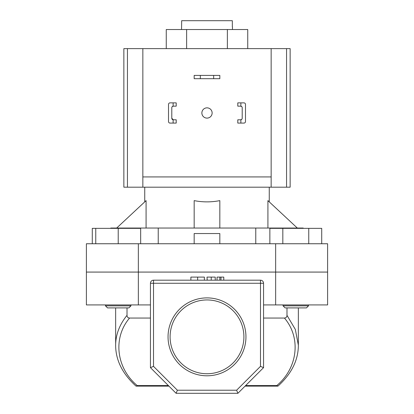 <?xml version="1.0" encoding="UTF-8"?>
<svg xmlns="http://www.w3.org/2000/svg" width="414" height="414" viewBox="0 0 414 414"><rect width="100%" height="100%" fill="white"/><g stroke="black" fill="none" stroke-linecap="round" stroke-linejoin="round"><path stroke-width="0.62" d="M166.257 48.619L166.257 29.529L247.743 29.529L247.743 48.619M186.631 29.529L186.631 48.619M227.369 29.529L227.369 48.619M213.671 75.41L219.829 75.41L219.829 78.696L213.671 78.696L213.671 75.41L200.329 75.41L200.329 78.696L213.671 78.696M200.329 78.696L194.171 78.696L194.171 75.41L200.329 75.41M201.866 112.975A5.134 5.134 0 0 0 207 118.109A5.134 5.134 0 0 0 212.134 112.975A5.134 5.134 0 0 0 207 107.847A5.134 5.134 0 0 0 201.866 112.975M286.56 187.19L286.56 48.619L290.142 48.619L290.142 187.19L271.154 187.19L271.154 48.619L123.858 48.619L123.858 187.19L271.154 187.19M286.56 48.619L271.154 48.619M142.846 48.619L142.846 176.923L271.154 176.923M142.846 176.923L142.846 187.19M130.938 305.848L128.889 307.902L107.537 307.902L105.482 305.848L130.938 305.848L130.938 304.921M92.286 243.748L92.286 228.352L95.758 228.352L95.758 243.748M95.758 228.352L118.213 228.352L118.213 243.748M118.213 228.352L140.667 228.352L140.667 243.748M283.062 305.848L308.518 305.848L306.464 307.902L285.111 307.902L283.062 305.848L283.062 304.921M308.518 305.848L308.518 304.921L308.518 305.848L306.464 307.902M269.861 243.748L269.861 228.352L282.824 228.352L282.824 243.748M282.824 228.352L308.751 228.352L308.751 243.748M308.751 228.352L321.714 228.352L321.714 243.748M173.13 102.869L176.209 102.869L176.209 106.15L173.13 106.165L173.13 102.869L170.05 102.869A1.542 1.542 0 0 0 168.508 104.406L168.508 121.55A1.542 1.542 0 0 0 170.05 123.087L173.13 123.087L173.13 119.791L176.209 119.801L176.209 123.087L173.13 123.087M173.13 119.791A1.542 1.542 0 0 1 171.794 118.264L171.794 107.692A1.542 1.542 0 0 1 173.13 106.165M168.508 109.027L168.508 104.406M168.508 121.55L168.508 116.929M171.794 118.264L173.331 119.801M173.331 106.15L172.136 106.719M237.791 102.869L237.791 106.15L240.87 106.165L240.87 102.869L237.791 102.869M243.949 102.869L240.87 102.869L243.949 102.869A1.542 1.542 0 0 1 245.492 104.406L245.492 121.55A1.542 1.542 0 0 1 243.949 123.087L240.87 123.087L243.949 123.087M240.87 119.791L237.791 119.801L237.791 123.087L240.87 123.087L240.87 119.791A1.542 1.542 0 0 0 242.206 118.264L242.206 107.692A1.542 1.542 0 0 0 240.87 106.165M245.492 109.027L245.492 104.406M245.492 121.55L245.492 116.929M240.669 119.801L241.864 119.237M241.864 106.719L240.669 106.15M150.442 304.921L86.391 304.921L86.391 272.076L327.609 272.076L275.646 272.076L275.646 243.748L327.609 243.748L327.609 304.921L275.646 304.921L275.646 272.076L86.391 272.076L86.391 243.748L275.646 243.748M245.952 336.846A38.952 38.952 0 0 1 207 375.798A38.952 38.952 0 0 1 168.048 336.846A38.952 38.952 0 0 1 207 297.894A38.952 38.952 0 0 1 245.952 336.846M170.097 336.846A36.903 36.903 0 0 0 207 373.744A36.903 36.903 0 0 0 243.903 336.846A36.903 36.903 0 0 0 207 299.943A36.903 36.903 0 0 0 170.097 336.846M115.661 346.352L115.646 307.902M263.558 304.921L275.646 304.921M138.354 304.921L138.354 243.748M177.378 390.221L236.622 390.221L260.478 366.364L260.478 283.264L153.522 283.264L153.522 280.185A3.079 3.079 0 0 0 150.442 283.264A3.079 3.079 0 0 1 153.522 280.185L260.478 280.185A3.079 3.079 0 0 1 263.558 283.264L263.558 367.637L237.895 393.3L176.105 393.3L150.442 367.637L150.442 283.264L153.522 283.264L153.522 366.364L177.378 390.221L176.105 393.3M286.985 315.333L295.332 329.425L298.354 345.214C298.323 360.18 291.528 373.811 277.97 386.112L276.8 385.558C297.842 367.994 301.268 337.715 284.439 318.05C286.064 317.895 286.912 316.989 286.985 315.333L286.985 307.902M263.558 318.05L284.439 318.05M115.646 345.193C115.718 334.595 119.506 324.638 127.015 315.333C127.082 316.984 127.931 317.89 129.561 318.05L150.442 318.05M129.561 318.05C112.732 337.715 116.158 367.994 137.2 385.558L168.363 385.558M298.354 345.214L298.339 346.363M127.015 315.333L127.015 307.902M168.917 386.117L136.025 386.117C122.472 373.811 115.677 360.18 115.646 345.214M137.2 385.558L136.237 386.117L138.53 386.117M277.763 386.117L245.083 386.117M150.442 367.637L153.522 366.364M236.622 390.221L237.895 393.3M260.478 366.364L263.558 367.637M204.366 280.185L204.366 277.106L190.88 277.106L190.88 280.185M197.644 277.106L197.644 280.185M215.223 277.106L215.223 280.185L215.223 277.106L207 277.106L207.228 280.185M211.238 277.106L211.238 280.185M223.777 280.185L223.777 277.106L217.034 277.106L217.034 280.185M219.829 277.106L219.829 280.185M220.983 277.106L220.983 280.185M303.229 228.352L303.229 228.042L158.231 228.042L158.231 243.748M232.456 29.529L232.456 26.858M181.544 29.529L181.674 20.7L232.326 20.7L232.326 26.858M144.745 187.19L144.745 201.872M116.681 228.042L146.085 200.624L146.085 228.042M194.171 228.042L194.171 200.624C202.725 202.286 211.275 202.286 219.829 200.624L219.829 228.042M297.319 228.042L267.915 200.624L267.915 228.042M269.255 187.19L269.255 201.872M158.231 228.042L110.771 228.042L110.771 228.352M194.171 243.748L194.171 233.553L219.829 233.553L219.829 243.748M255.769 228.042L255.769 243.748M127.44 187.19L127.44 48.619M245.637 385.558L276.8 385.558M260.478 280.185L260.478 283.264L263.558 283.264M105.482 305.848L105.482 304.921M298.354 345.193L298.354 307.902"/></g></svg>
